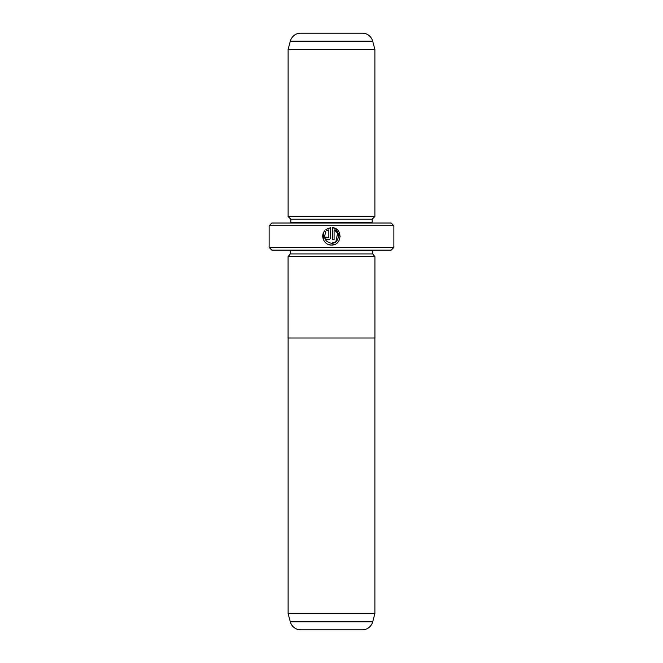 <?xml version="1.0" encoding="UTF-8"?>
<svg xmlns="http://www.w3.org/2000/svg" width="663" height="663" viewBox="0 0 663 663"><rect width="100%" height="100%" fill="white"/><g stroke="black" fill="none" stroke-linecap="round" stroke-linejoin="round"><path stroke-width="0.99" d="M290.311 621.811L372.689 621.811A10.848 10.848 0 0 1 362.213 629.85L300.787 629.85A10.848 10.848 0 0 1 290.311 621.811L288.107 613.573L374.893 613.573L374.893 338.006M288.107 613.573L288.107 338.006M372.689 621.811L374.893 613.573M288.074 338.006L374.926 338.006L374.926 256.639L288.074 256.639L288.074 338.006M329.047 244.688L331.467 245.037C324.414 245.393 319.956 236.053 324.713 230.799L325.956 232.033C323.188 238.042 325.027 241.796 331.467 243.288C338.859 243.719 341.105 232.241 334.086 229.846L334.086 239.799L332.337 239.799L332.337 227.633C343.036 228.155 342.166 245.592 331.467 245.037L334.575 244.465M340.177 236.749L335.519 228.594M335.486 228.578L332.337 227.633M327.124 237.379L327.978 238.058L328.848 237.188L328.848 229.846L327.19 230.807L325.947 229.564L330.597 227.633L330.597 237.188C330.439 238.779 329.569 239.65 327.978 239.799C326.395 239.65 325.525 238.779 325.359 237.188L327.108 237.188M288.107 256.639L290.27 253.929L372.73 253.929L374.893 256.639M372.73 253.929L372.73 250.672A2.71 2.71 0 0 1 372.78 250.133M290.27 253.929L290.27 250.672L372.73 250.672M290.22 250.133A2.71 2.71 0 0 1 290.27 250.672M288.107 216.503L374.893 216.503L374.893 49.427L288.107 49.427L288.107 216.503L290.817 219.213L372.183 219.213L374.893 216.503M312.513 33.15L300.787 33.15A10.848 10.848 0 0 0 290.311 41.189L288.107 49.427M300.787 33.15L362.213 33.15A10.848 10.848 0 0 1 372.689 41.189L374.893 49.427M290.817 219.213L290.817 222.47L372.183 222.47L372.183 219.213M290.817 222.47A2.71 2.71 0 0 1 290.759 223.008M372.183 222.47A2.71 2.71 0 0 0 372.241 223.008M393.88 247.423L391.17 250.133L271.83 250.133L269.12 247.423L393.88 247.423L393.88 225.718L269.12 225.718L271.83 223.008L391.17 223.008L393.88 225.718M269.12 247.423L269.12 225.718M362.213 33.15L350.487 33.15M327.19 230.807L328.848 229.846M328.127 228.254L325.947 229.564M323.453 232.879L323.577 240.031M334.086 229.846L337.6 232.978M337.608 233.003L335.909 241.697L331.467 243.288M372.689 41.189L290.311 41.189"/></g></svg>
